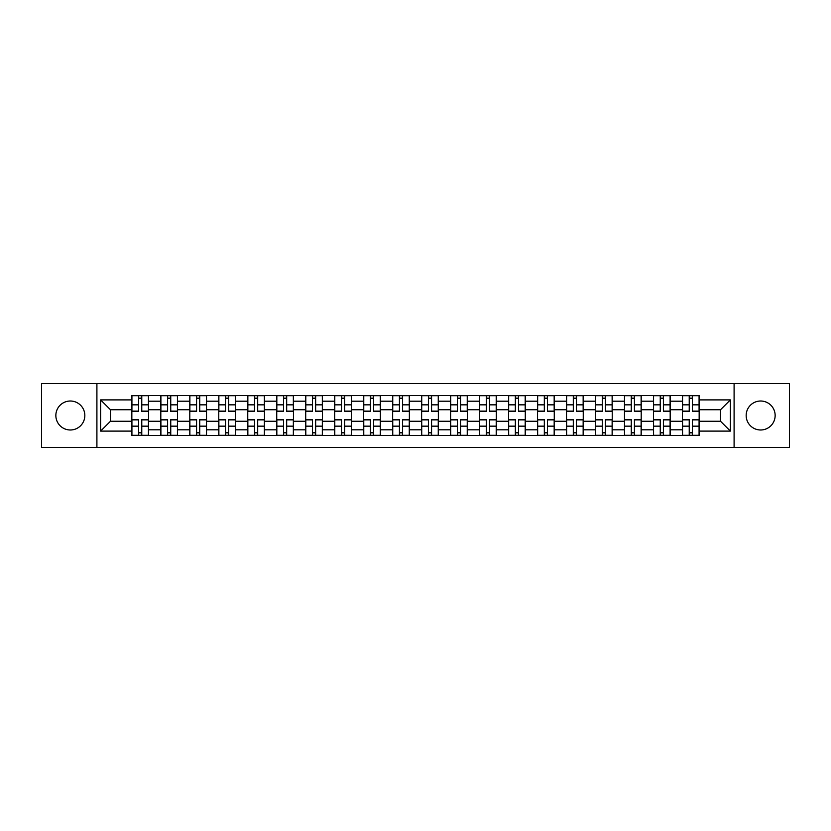 <?xml version="1.0" encoding="UTF-8"?>
<svg xmlns="http://www.w3.org/2000/svg" width="831" height="831" viewBox="0 0 831 831"><rect width="100%" height="100%" fill="white"/><g stroke="black" fill="none" stroke-linecap="round" stroke-linejoin="round"><path stroke-width="1.25" d="M760.656 401.009A14.491 14.491 0 0 0 746.165 415.5A14.491 14.491 0 0 0 760.656 429.991A14.491 14.491 0 0 0 775.146 415.5A14.491 14.491 0 0 0 760.656 401.009M70.344 401.009A14.491 14.491 0 0 0 55.854 415.5A14.491 14.491 0 0 0 70.344 429.991A14.491 14.491 0 0 0 84.835 415.5A14.491 14.491 0 0 0 70.344 401.009M734.095 447.358L789.45 447.358L789.45 383.642L41.55 383.642L41.55 447.358L734.095 447.358L734.095 383.642M160.809 435.475L160.809 401.196L148.552 401.196L148.552 435.475M148.552 401.196L148.552 395.525M160.809 401.196L160.809 395.525M177.533 395.525L177.533 435.475M189.79 435.475L189.79 395.525M206.514 395.525L206.514 435.475M218.771 435.475L218.771 395.525M235.495 395.525L235.495 435.475M247.752 435.475L247.752 395.525M264.476 395.525L264.476 435.475M276.733 435.475L276.733 395.525M293.447 395.525L293.447 435.475M305.715 435.475L305.715 395.525M322.428 395.525L322.428 435.475M334.696 435.475L334.696 395.525M351.409 395.525L351.409 435.475M363.666 435.475L363.666 395.525M380.39 395.525L380.39 435.475M392.648 435.475L392.648 395.525M409.371 395.525L409.371 435.475M421.629 435.475L421.629 395.525M438.353 395.525L438.353 435.475M450.61 435.475L450.61 395.525M467.334 395.525L467.334 435.475M479.591 435.475L479.591 395.525M496.304 395.525L496.304 435.475M508.572 435.475L508.572 395.525M525.285 395.525L525.285 435.475M537.553 435.475L537.553 395.525M554.267 395.525L554.267 435.475M566.524 435.475L566.524 395.525M583.248 395.525L583.248 435.475M595.505 435.475L595.505 395.525M612.229 395.525L612.229 435.475M624.486 435.475L624.486 395.525M641.21 395.525L641.21 435.475M653.467 435.475L653.467 395.525M670.191 395.525L670.191 435.475M682.448 435.475L682.448 395.525M682.448 421.255L670.191 421.255M653.467 421.255L641.21 421.255M624.486 421.255L612.229 421.255M595.505 421.255L583.248 421.255M566.524 421.255L554.267 421.255M537.553 421.255L525.285 421.255M508.572 421.255L496.304 421.255M479.591 421.255L467.334 421.255M450.61 421.255L438.353 421.255M421.629 421.255L409.371 421.255M392.648 421.255L380.39 421.255M363.666 421.255L351.409 421.255M334.696 421.255L322.428 421.255M305.715 421.255L293.447 421.255M276.733 421.255L264.476 421.255M247.752 421.255L235.495 421.255M218.771 421.255L206.514 421.255M189.79 421.255L177.533 421.255M160.809 421.255L148.552 421.255M682.448 409.745L670.191 409.745M653.467 409.745L641.21 409.745M624.486 409.745L612.229 409.745M595.505 409.745L583.248 409.745M566.524 409.745L554.267 409.745M537.553 409.745L525.285 409.745M508.572 409.745L496.304 409.745M479.591 409.745L467.334 409.745M450.61 409.745L438.353 409.745M421.629 409.745L409.371 409.745M392.648 409.745L380.39 409.745M363.666 409.745L351.409 409.745M334.696 409.745L322.428 409.745M305.715 409.745L293.447 409.745M276.733 409.745L264.476 409.745M247.752 409.745L235.495 409.745M218.771 409.745L206.514 409.745M189.79 409.745L177.533 409.745M160.809 409.745L148.552 409.745M110.471 421.255L131.838 421.255L131.838 409.745L110.471 409.745L110.471 421.255L100.624 431.102L100.624 399.898L131.838 399.898L131.838 409.745M699.162 409.745L699.162 421.255L720.529 421.255L720.529 409.745L699.162 409.745L699.162 395.525L131.838 395.525L131.838 399.898M699.162 399.898L730.376 399.898L730.376 431.102L699.162 431.102L699.162 421.255M131.838 421.255L131.838 435.475L699.162 435.475L699.162 431.102M131.838 431.102L100.624 431.102M96.905 447.358L96.905 383.642M141.769 432.681L138.611 432.681M138.611 398.319L141.769 398.319M170.75 432.681L167.592 432.681M167.592 398.319L170.75 398.319M199.731 432.681L196.573 432.681M196.573 398.319L199.731 398.319M228.712 432.681L225.554 432.681M225.554 398.319L228.712 398.319M257.693 432.681L254.535 432.681M254.535 398.319L257.693 398.319M286.674 432.681L283.516 432.681M283.516 398.319L286.674 398.319M315.645 432.681L312.487 432.681M312.487 398.319L315.645 398.319M344.626 432.681L341.468 432.681M341.468 398.319L344.626 398.319M373.607 432.681L370.449 432.681M370.449 398.319L373.607 398.319M402.588 432.681L399.431 432.681M399.431 398.319L402.588 398.319M431.569 432.681L428.412 432.681M428.412 398.319L431.569 398.319M460.551 432.681L457.393 432.681M457.393 398.319L460.551 398.319M489.532 432.681L486.374 432.681M486.374 398.319L489.532 398.319M518.513 432.681L515.355 432.681M515.355 398.319L518.513 398.319M547.484 432.681L544.326 432.681M544.326 398.319L547.484 398.319M576.465 432.681L573.307 432.681M573.307 398.319L576.465 398.319M605.446 432.681L602.288 432.681M602.288 398.319L605.446 398.319M634.427 432.681L631.269 432.681M631.269 398.319L634.427 398.319M663.408 432.681L660.25 432.681M660.25 398.319L663.408 398.319M692.389 432.681L689.231 432.681M689.231 398.319L692.389 398.319M100.624 399.898L110.471 409.745M720.529 421.255L730.376 431.102M720.529 409.745L730.376 399.898M141.769 411.501L141.769 395.712L148.458 395.712L148.458 411.501L141.769 411.501M138.611 398.132L141.769 398.132M138.611 395.712L131.921 395.712L131.921 411.501L138.611 411.501L138.611 395.712L141.769 395.712M138.611 419.499L138.611 435.288L131.921 435.288L131.921 419.499L138.611 419.499M141.769 432.868L138.611 432.868M141.769 435.288L148.458 435.288L148.458 419.499L141.769 419.499L141.769 435.288L138.611 435.288M170.75 411.501L170.75 395.712L177.439 395.712L177.439 411.501L170.75 411.501M167.592 398.132L170.75 398.132M167.592 395.712L160.902 395.712L160.902 411.501L167.592 411.501L167.592 395.712L170.75 395.712M199.731 411.501L199.731 395.712L206.42 395.712L206.42 411.501L199.731 411.501M196.573 398.132L199.731 398.132M196.573 395.712L189.884 395.712L189.884 411.501L196.573 411.501L196.573 395.712L199.731 395.712M167.592 419.499L167.592 435.288L160.902 435.288L160.902 419.499L167.592 419.499M170.75 432.868L167.592 432.868M170.75 435.288L177.439 435.288L177.439 419.499L170.75 419.499L170.75 435.288L167.592 435.288M196.573 419.499L196.573 435.288L189.884 435.288L189.884 419.499L196.573 419.499M199.731 432.868L196.573 432.868M199.731 435.288L206.42 435.288L206.42 419.499L199.731 419.499L199.731 435.288L196.573 435.288M228.712 411.501L228.712 395.712L235.402 395.712L235.402 411.501L228.712 411.501M225.554 398.132L228.712 398.132M225.554 395.712L218.865 395.712L218.865 411.501L225.554 411.501L225.554 395.712L228.712 395.712M257.693 411.501L257.693 395.712L264.383 395.712L264.383 411.501L257.693 411.501M254.535 398.132L257.693 398.132M254.535 395.712L247.846 395.712L247.846 411.501L254.535 411.501L254.535 395.712L257.693 395.712M286.674 411.501L286.674 395.712L293.353 395.712L293.353 411.501L286.674 411.501M283.516 398.132L286.674 398.132M283.516 395.712L276.827 395.712L276.827 411.501L283.516 411.501L283.516 395.712L286.674 395.712M225.554 419.499L225.554 435.288L218.865 435.288L218.865 419.499L225.554 419.499M228.712 432.868L225.554 432.868M228.712 435.288L235.402 435.288L235.402 419.499L228.712 419.499L228.712 435.288L225.554 435.288M254.535 419.499L254.535 435.288L247.846 435.288L247.846 419.499L254.535 419.499M257.693 432.868L254.535 432.868M257.693 435.288L264.383 435.288L264.383 419.499L257.693 419.499L257.693 435.288L254.535 435.288M283.516 419.499L283.516 435.288L276.827 435.288L276.827 419.499L283.516 419.499M286.674 432.868L283.516 432.868M286.674 435.288L293.353 435.288L293.353 419.499L286.674 419.499L286.674 435.288L283.516 435.288M315.645 411.501L315.645 395.712L322.335 395.712L322.335 411.501L315.645 411.501M312.487 398.132L315.645 398.132M312.487 395.712L305.808 395.712L305.808 411.501L312.487 411.501L312.487 395.712L315.645 395.712M312.487 419.499L312.487 435.288L305.808 435.288L305.808 419.499L312.487 419.499M315.645 432.868L312.487 432.868M315.645 435.288L322.335 435.288L322.335 419.499L315.645 419.499L315.645 435.288L312.487 435.288M344.626 411.501L344.626 395.712L351.316 395.712L351.316 411.501L344.626 411.501M341.468 398.132L344.626 398.132M341.468 395.712L334.789 395.712L334.789 411.501L341.468 411.501L341.468 395.712L344.626 395.712M341.468 419.499L341.468 435.288L334.789 435.288L334.789 419.499L341.468 419.499M344.626 432.868L341.468 432.868M344.626 435.288L351.316 435.288L351.316 419.499L344.626 419.499L344.626 435.288L341.468 435.288M373.607 411.501L373.607 395.712L380.297 395.712L380.297 411.501L373.607 411.501M370.449 398.132L373.607 398.132M370.449 395.712L363.76 395.712L363.76 411.501L370.449 411.501L370.449 395.712L373.607 395.712M370.449 419.499L370.449 435.288L363.76 435.288L363.76 419.499L370.449 419.499M373.607 432.868L370.449 432.868M373.607 435.288L380.297 435.288L380.297 419.499L373.607 419.499L373.607 435.288L370.449 435.288M402.588 411.501L402.588 395.712L409.278 395.712L409.278 411.501L402.588 411.501M399.431 398.132L402.588 398.132M399.431 395.712L392.741 395.712L392.741 411.501L399.431 411.501L399.431 395.712L402.588 395.712M399.431 419.499L399.431 435.288L392.741 435.288L392.741 419.499L399.431 419.499M402.588 432.868L399.431 432.868M402.588 435.288L409.278 435.288L409.278 419.499L402.588 419.499L402.588 435.288L399.431 435.288M431.569 411.501L431.569 395.712L438.259 395.712L438.259 411.501L431.569 411.501M428.412 398.132L431.569 398.132M428.412 395.712L421.722 395.712L421.722 411.501L428.412 411.501L428.412 395.712L431.569 395.712M428.412 419.499L428.412 435.288L421.722 435.288L421.722 419.499L428.412 419.499M431.569 432.868L428.412 432.868M431.569 435.288L438.259 435.288L438.259 419.499L431.569 419.499L431.569 435.288L428.412 435.288M460.551 411.501L460.551 395.712L467.24 395.712L467.24 411.501L460.551 411.501M457.393 398.132L460.551 398.132M457.393 395.712L450.703 395.712L450.703 411.501L457.393 411.501L457.393 395.712L460.551 395.712M457.393 419.499L457.393 435.288L450.703 435.288L450.703 419.499L457.393 419.499M460.551 432.868L457.393 432.868M460.551 435.288L467.24 435.288L467.24 419.499L460.551 419.499L460.551 435.288L457.393 435.288M489.532 411.501L489.532 395.712L496.211 395.712L496.211 411.501L489.532 411.501M486.374 398.132L489.532 398.132M486.374 395.712L479.684 395.712L479.684 411.501L486.374 411.501L486.374 395.712L489.532 395.712M486.374 419.499L486.374 435.288L479.684 435.288L479.684 419.499L486.374 419.499M489.532 432.868L486.374 432.868M489.532 435.288L496.211 435.288L496.211 419.499L489.532 419.499L489.532 435.288L486.374 435.288M518.513 411.501L518.513 395.712L525.192 395.712L525.192 411.501L518.513 411.501M515.355 398.132L518.513 398.132M515.355 395.712L508.665 395.712L508.665 411.501L515.355 411.501L515.355 395.712L518.513 395.712M515.355 419.499L515.355 435.288L508.665 435.288L508.665 419.499L515.355 419.499M518.513 432.868L515.355 432.868M518.513 435.288L525.192 435.288L525.192 419.499L518.513 419.499L518.513 435.288L515.355 435.288M547.484 411.501L547.484 395.712L554.173 395.712L554.173 411.501L547.484 411.501M544.326 398.132L547.484 398.132M544.326 395.712L537.647 395.712L537.647 411.501L544.326 411.501L544.326 395.712L547.484 395.712M544.326 419.499L544.326 435.288L537.647 435.288L537.647 419.499L544.326 419.499M547.484 432.868L544.326 432.868M547.484 435.288L554.173 435.288L554.173 419.499L547.484 419.499L547.484 435.288L544.326 435.288M576.465 411.501L576.465 395.712L583.154 395.712L583.154 411.501L576.465 411.501M573.307 398.132L576.465 398.132M573.307 395.712L566.617 395.712L566.617 411.501L573.307 411.501L573.307 395.712L576.465 395.712M573.307 419.499L573.307 435.288L566.617 435.288L566.617 419.499L573.307 419.499M576.465 432.868L573.307 432.868M576.465 435.288L583.154 435.288L583.154 419.499L576.465 419.499L576.465 435.288L573.307 435.288M605.446 411.501L605.446 395.712L612.135 395.712L612.135 411.501L605.446 411.501M602.288 398.132L605.446 398.132M602.288 395.712L595.598 395.712L595.598 411.501L602.288 411.501L602.288 395.712L605.446 395.712M602.288 419.499L602.288 435.288L595.598 435.288L595.598 419.499L602.288 419.499M605.446 432.868L602.288 432.868M605.446 435.288L612.135 435.288L612.135 419.499L605.446 419.499L605.446 435.288L602.288 435.288M634.427 411.501L634.427 395.712L641.117 395.712L641.117 411.501L634.427 411.501M631.269 398.132L634.427 398.132M631.269 395.712L624.58 395.712L624.58 411.501L631.269 411.501L631.269 395.712L634.427 395.712M631.269 419.499L631.269 435.288L624.58 435.288L624.58 419.499L631.269 419.499M634.427 432.868L631.269 432.868M634.427 435.288L641.117 435.288L641.117 419.499L634.427 419.499L634.427 435.288L631.269 435.288M663.408 411.501L663.408 395.712L670.098 395.712L670.098 411.501L663.408 411.501M660.25 398.132L663.408 398.132M660.25 395.712L653.561 395.712L653.561 411.501L660.25 411.501L660.25 395.712L663.408 395.712M660.25 419.499L660.25 435.288L653.561 435.288L653.561 419.499L660.25 419.499M663.408 432.868L660.25 432.868M663.408 435.288L670.098 435.288L670.098 419.499L663.408 419.499L663.408 435.288L660.25 435.288M692.389 411.501L692.389 395.712L699.079 395.712L699.079 411.501L692.389 411.501M689.231 398.132L692.389 398.132M689.231 395.712L682.542 395.712L682.542 411.501L689.231 411.501L689.231 395.712L692.389 395.712M689.231 419.499L689.231 435.288L682.542 435.288L682.542 419.499L689.231 419.499M692.389 432.868L689.231 432.868M692.389 435.288L699.079 435.288L699.079 419.499L692.389 419.499L692.389 435.288L689.231 435.288M653.467 401.196L641.21 401.196M624.486 401.196L612.229 401.196M595.505 401.196L583.248 401.196M566.524 401.196L554.267 401.196M537.553 401.196L525.285 401.196M508.572 401.196L496.304 401.196M479.591 401.196L467.334 401.196M450.61 401.196L438.353 401.196M421.629 401.196L409.371 401.196M392.648 401.196L380.39 401.196M363.666 401.196L351.409 401.196M334.696 401.196L322.428 401.196M305.715 401.196L293.447 401.196M276.733 401.196L264.476 401.196M247.752 401.196L235.495 401.196M218.771 401.196L206.514 401.196M189.79 401.196L177.533 401.196M682.448 401.196L670.191 401.196M653.467 429.804L641.21 429.804M624.486 429.804L612.229 429.804M595.505 429.804L583.248 429.804M566.524 429.804L554.267 429.804M537.553 429.804L525.285 429.804M508.572 429.804L496.304 429.804M479.591 429.804L467.334 429.804M450.61 429.804L438.353 429.804M421.629 429.804L409.371 429.804M392.648 429.804L380.39 429.804M363.666 429.804L351.409 429.804M334.696 429.804L322.428 429.804M305.715 429.804L293.447 429.804M276.733 429.804L264.476 429.804M247.752 429.804L235.495 429.804M218.771 429.804L206.514 429.804M189.79 429.804L177.533 429.804M160.809 429.804L148.552 429.804M682.448 429.804L670.191 429.804M141.769 411.116L148.458 411.116M141.769 404.842L148.458 404.842M131.921 411.116L138.611 411.116M131.921 404.842L138.611 404.842M138.611 419.884L131.921 419.884M138.611 426.158L131.921 426.158M148.458 419.884L141.769 419.884M148.458 426.158L141.769 426.158M170.75 411.116L177.439 411.116M170.75 404.842L177.439 404.842M160.902 411.116L167.592 411.116M160.902 404.842L167.592 404.842M199.731 411.116L206.42 411.116M199.731 404.842L206.42 404.842M189.884 411.116L196.573 411.116M189.884 404.842L196.573 404.842M167.592 419.884L160.902 419.884M167.592 426.158L160.902 426.158M177.439 419.884L170.75 419.884M177.439 426.158L170.75 426.158M196.573 419.884L189.884 419.884M196.573 426.158L189.884 426.158M206.42 419.884L199.731 419.884M206.42 426.158L199.731 426.158M228.712 411.116L235.402 411.116M228.712 404.842L235.402 404.842M218.865 411.116L225.554 411.116M218.865 404.842L225.554 404.842M257.693 411.116L264.383 411.116M257.693 404.842L264.383 404.842M247.846 411.116L254.535 411.116M247.846 404.842L254.535 404.842M286.674 411.116L293.353 411.116M286.674 404.842L293.353 404.842M276.827 411.116L283.516 411.116M276.827 404.842L283.516 404.842M225.554 419.884L218.865 419.884M225.554 426.158L218.865 426.158M235.402 419.884L228.712 419.884M235.402 426.158L228.712 426.158M254.535 419.884L247.846 419.884M254.535 426.158L247.846 426.158M264.383 419.884L257.693 419.884M264.383 426.158L257.693 426.158M283.516 419.884L276.827 419.884M283.516 426.158L276.827 426.158M293.353 419.884L286.674 419.884M293.353 426.158L286.674 426.158M315.645 411.116L322.335 411.116M315.645 404.842L322.335 404.842M305.808 411.116L312.487 411.116M305.808 404.842L312.487 404.842M312.487 419.884L305.808 419.884M312.487 426.158L305.808 426.158M322.335 419.884L315.645 419.884M322.335 426.158L315.645 426.158M344.626 411.116L351.316 411.116M344.626 404.842L351.316 404.842M334.789 411.116L341.468 411.116M334.789 404.842L341.468 404.842M341.468 419.884L334.789 419.884M341.468 426.158L334.789 426.158M351.316 419.884L344.626 419.884M351.316 426.158L344.626 426.158M373.607 411.116L380.297 411.116M373.607 404.842L380.297 404.842M363.76 411.116L370.449 411.116M363.76 404.842L370.449 404.842M370.449 419.884L363.76 419.884M370.449 426.158L363.76 426.158M380.297 419.884L373.607 419.884M380.297 426.158L373.607 426.158M402.588 411.116L409.278 411.116M402.588 404.842L409.278 404.842M392.741 411.116L399.431 411.116M392.741 404.842L399.431 404.842M399.431 419.884L392.741 419.884M399.431 426.158L392.741 426.158M409.278 419.884L402.588 419.884M409.278 426.158L402.588 426.158M431.569 411.116L438.259 411.116M431.569 404.842L438.259 404.842M421.722 411.116L428.412 411.116M421.722 404.842L428.412 404.842M428.412 419.884L421.722 419.884M428.412 426.158L421.722 426.158M438.259 419.884L431.569 419.884M438.259 426.158L431.569 426.158M460.551 411.116L467.24 411.116M460.551 404.842L467.24 404.842M450.703 411.116L457.393 411.116M450.703 404.842L457.393 404.842M457.393 419.884L450.703 419.884M457.393 426.158L450.703 426.158M467.24 419.884L460.551 419.884M467.24 426.158L460.551 426.158M489.532 411.116L496.211 411.116M489.532 404.842L496.211 404.842M479.684 411.116L486.374 411.116M479.684 404.842L486.374 404.842M486.374 419.884L479.684 419.884M486.374 426.158L479.684 426.158M496.211 419.884L489.532 419.884M496.211 426.158L489.532 426.158M518.513 411.116L525.192 411.116M518.513 404.842L525.192 404.842M508.665 411.116L515.355 411.116M508.665 404.842L515.355 404.842M515.355 419.884L508.665 419.884M515.355 426.158L508.665 426.158M525.192 419.884L518.513 419.884M525.192 426.158L518.513 426.158M547.484 411.116L554.173 411.116M547.484 404.842L554.173 404.842M537.647 411.116L544.326 411.116M537.647 404.842L544.326 404.842M544.326 419.884L537.647 419.884M544.326 426.158L537.647 426.158M554.173 419.884L547.484 419.884M554.173 426.158L547.484 426.158M576.465 411.116L583.154 411.116M576.465 404.842L583.154 404.842M566.617 411.116L573.307 411.116M566.617 404.842L573.307 404.842M573.307 419.884L566.617 419.884M573.307 426.158L566.617 426.158M583.154 419.884L576.465 419.884M583.154 426.158L576.465 426.158M605.446 411.116L612.135 411.116M605.446 404.842L612.135 404.842M595.598 411.116L602.288 411.116M595.598 404.842L602.288 404.842M602.288 419.884L595.598 419.884M602.288 426.158L595.598 426.158M612.135 419.884L605.446 419.884M612.135 426.158L605.446 426.158M634.427 411.116L641.117 411.116M634.427 404.842L641.117 404.842M624.58 411.116L631.269 411.116M624.58 404.842L631.269 404.842M631.269 419.884L624.58 419.884M631.269 426.158L624.58 426.158M641.117 419.884L634.427 419.884M641.117 426.158L634.427 426.158M663.408 411.116L670.098 411.116M663.408 404.842L670.098 404.842M653.561 411.116L660.25 411.116M653.561 404.842L660.25 404.842M660.25 419.884L653.561 419.884M660.25 426.158L653.561 426.158M670.098 419.884L663.408 419.884M670.098 426.158L663.408 426.158M692.389 411.116L699.079 411.116M692.389 404.842L699.079 404.842M682.542 411.116L689.231 411.116M682.542 404.842L689.231 404.842M689.231 419.884L682.542 419.884M689.231 426.158L682.542 426.158M699.079 419.884L692.389 419.884M699.079 426.158L692.389 426.158"/></g></svg>
